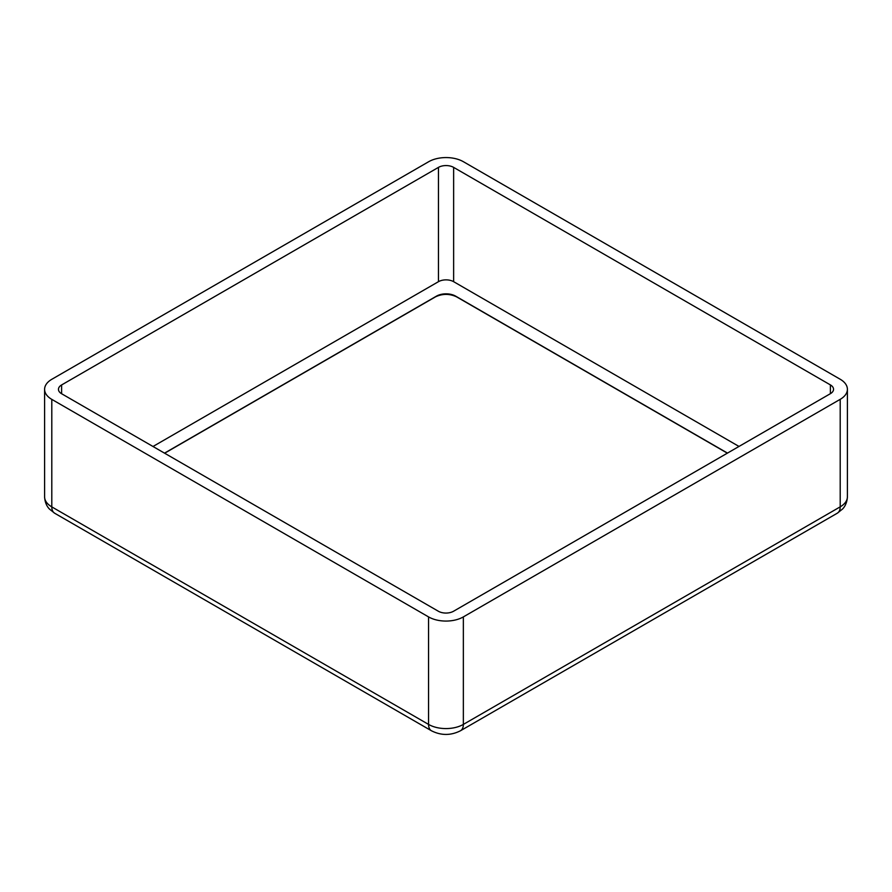 <?xml version="1.0" encoding="UTF-8"?>
<svg xmlns="http://www.w3.org/2000/svg" width="892" height="892" viewBox="0 0 892 892"><rect width="100%" height="100%" fill="white"/><g stroke="black" fill="none" stroke-linecap="round" stroke-linejoin="round"><path stroke-width="1.34" d="M727.482 453.091L455.6 296.122A13.514 7.805 0 0 0 436.489 296.122L164.518 453.136M61.604 393.729A10.737 6.199 180 0 1 58.459 389.336A10.737 6.199 180 0 1 61.604 384.954L61.604 393.729L438.362 611.243A10.737 6.199 180 0 0 453.549 611.243L830.396 393.673L830.396 384.909A10.737 6.199 180 0 1 833.541 389.291A10.737 6.199 180 0 1 830.396 393.673M51.803 399.382L428.561 616.907A24.597 14.205 0 0 0 463.349 616.907L840.197 399.337A24.597 14.205 0 0 0 847.4 389.291A24.597 14.205 0 0 0 840.197 379.245L463.439 161.731A24.597 14.205 0 0 0 428.651 161.731L51.803 379.301A24.597 14.205 0 0 0 44.6 389.336A24.597 14.205 0 0 0 51.803 399.382L51.803 506.89L428.561 724.416A24.597 14.205 0 0 0 463.349 724.416L463.349 616.907M61.604 384.954L438.451 167.384A10.737 6.199 180 0 1 453.638 167.384L830.396 384.909M739 446.446L453.638 281.682A10.737 6.199 0 0 0 438.451 281.682L153 446.491M436.489 296.122A13.859 8.006 60 0 1 435.575 296.802L164.652 453.214M455.6 296.122A13.859 8.006 120 0 0 456.503 296.802C449.512 293.591 442.543 293.591 435.575 296.802M453.638 167.384L453.638 281.682M428.561 616.907L428.561 724.416A13.859 8.006 120 0 0 431.427 730.76C441.116 735.655 450.795 735.655 460.484 730.76A13.859 8.006 -120 0 0 463.349 724.416L840.197 506.846A24.597 14.205 0 0 0 847.4 496.799L847.4 389.291M44.6 389.336L44.6 496.855A24.597 14.205 0 0 0 51.803 506.89A13.859 8.006 120 0 0 54.68 513.235L431.427 730.76M840.197 399.337L840.197 506.846A13.859 8.006 60 0 1 837.32 513.19L460.484 730.76M438.451 281.682L438.451 167.384M727.348 453.169L456.503 296.802M44.6 496.855C45.024 504.593 48.647 508.217 49.473 509.087L54.68 513.235M847.4 496.799C846.976 504.538 843.353 508.172 842.527 509.042L837.32 513.19"/></g></svg>

